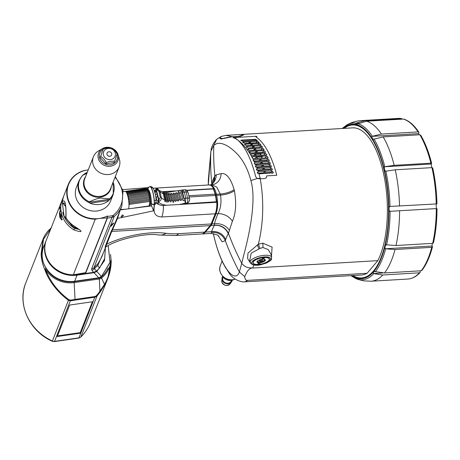 <?xml version="1.0" encoding="UTF-8"?>
<svg xmlns="http://www.w3.org/2000/svg" width="460" height="460" viewBox="0 0 460 460"><rect width="100%" height="100%" fill="white"/><g stroke="black" fill="none" stroke-linecap="round" stroke-linejoin="round"><path stroke-width="0.69" d="M155.031 193.183L156.216 190.428M152.777 187.812L153.347 188.652C155.003 192.194 155.911 195.92 156.066 199.824L155.992 201.428M155.152 190.825L154.106 190.233M213.687 189.169L213.589 188.657L186.478 190.262M179.802 190.658L162.374 191.688M213.911 188.91A15.358 6.285 -93.4 0 0 212.313 186.737M210.588 225.049L210.599 225.032A9.211 3.772 -93.4 0 0 211.491 223.485L215.596 213.325A15.358 6.285 -93.4 0 0 217.131 202.526L216.821 202.544M213.589 188.657A15.968 6.538 -93.4 0 0 209.047 184.943L155.606 188.105A15.968 6.538 86.6 0 1 158.309 189.302M178.589 233.663A20.884 8.544 86.6 0 1 175.335 235.531L201.394 233.99A20.884 8.544 -93.4 0 0 204.648 232.116L178.589 233.663A40.537 14.53 -13.3 0 1 166.06 233.295A47.909 17.169 166.7 0 0 106.72 244.185L105.472 247.405L104.518 260.527L96.795 271.509L94.024 272.711L98.762 277.782L74.652 281.25L77.061 275.155L94.024 272.711M116.777 218.88L117.547 218.396L112.499 229.804L211.123 223.968A9.827 4.019 -93.4 0 1 210.174 225.624L204.648 232.116M211.123 223.968L215.228 213.808A15.968 6.538 -93.4 0 0 216.809 202.279L163.369 205.436A15.968 6.538 86.6 0 1 161.782 216.97L215.228 213.808M156.066 199.835A2.398 0.736 -3.9 0 1 154.295 200.663L154.508 203.671L156.245 202.009L156.377 202.785C158.32 205.436 163.409 205.62 163.369 205.436M157.958 204.24L158.769 202.187A23.339 8.366 166.7 0 0 166.882 205.229M186.731 203.412L188.778 202.176A3.07 2.576 -139.6 0 1 187.099 202.975L186.731 203.412L183.396 203.607L182.482 204.033L216.286 201.767A15.968 6.538 -93.4 0 0 215.389 195.448L215.084 194.16A15.968 6.538 -93.4 0 0 213.256 188.933L186.812 190.498M216.614 202.291L216.838 201.998L216.05 202.043L216.286 201.767M156.112 190.446L158.505 199.91L157.308 203.837M162.708 192.142L163.277 193.585A19.653 7.044 -13.3 0 1 159.856 191.423L159.465 190.48L156.112 188.623L154.704 191.969M156.026 188.698L158.947 199.841L158.769 202.187M216.838 201.998L215.613 194.367L213.808 189.163L213.382 189.186M183.937 200.106C183.431 201.238 182.942 200.847 182.465 198.939L181.016 192.797C180.677 191.233 180.952 190.716 181.849 191.256L183.747 198.599A19.653 7.044 166.7 0 0 184.075 198.507L185.437 203.073L185.782 198.208L187.611 198.099A3.07 1.098 -13.3 0 1 189.514 198.668L188.065 192.527A3.07 1.098 166.7 0 0 186.156 191.964L184.328 192.067L182.913 189.911L182.258 190.02M176.065 200.14A19.653 7.044 166.7 0 0 177.278 199.973L177.485 200.911L178.67 200.83L178.497 199.778A19.653 7.044 166.7 0 0 179.797 199.536L179.935 200.117L181.24 200.566L179.227 192.056C178.296 191.187 178.003 191.63 178.348 193.395A19.653 7.044 -13.3 0 1 177.042 193.637L176.749 192.723L175.617 192.993L175.829 193.833A19.653 7.044 -13.3 0 1 174.61 193.999L174.409 193.315L173.161 193.102L173.443 194.131A19.653 7.044 -13.3 0 1 172.293 194.229L170.833 193.131L172.885 201.819L173.403 202.509L173.742 200.364A19.653 7.044 166.7 0 0 174.892 200.267L175.133 201.457L176.203 200.893L174.61 193.999M171.172 194.292A19.653 7.044 -13.3 0 1 170.079 194.327L168.613 193.068L170.735 202.026L171.528 200.468A19.653 7.044 166.7 0 0 172.626 200.433M169.015 194.333A19.653 7.044 -13.3 0 1 167.963 194.298C166.951 192.487 166.526 192.165 166.681 193.321L168.688 202.078L169.418 200.439A19.653 7.044 166.7 0 0 170.47 200.468M166.974 194.235A19.653 7.044 -13.3 0 1 165.962 194.131C164.996 192.401 164.571 191.992 164.68 192.918L166.756 201.969M166.692 201.422C167.141 202.86 167.382 202.475 167.417 200.267A19.653 7.044 166.7 0 0 168.423 200.376M162.828 192.383C162.874 191.791 163.294 192.263 164.088 193.798L165.542 199.939C165.56 201.877 165.353 202.308 164.916 201.227L164.962 201.687M163.277 193.585L164.916 201.227M158.947 199.841L160.321 197.409A1.23 0.443 -13.3 0 1 161.305 197.558C161.592 199.341 160.833 200.635 159.033 201.434M159.465 190.48L159.459 190.474C158.654 190.498 163.858 192.631 168.142 192.188L182.235 190.026M164.542 192.59L164.68 192.918M166.514 192.889L166.681 193.321M178.215 192.855L179.797 199.536M183.747 198.599L181.849 191.256M182.401 190.239L182.626 192.366A19.653 7.044 -13.3 0 1 182.298 192.458M178.497 199.778L177.042 193.637M177.278 199.973L175.829 193.833M174.892 200.267L173.443 194.131M172.293 194.229L173.742 200.364M170.079 194.327L171.528 200.468M167.963 194.298L169.418 200.439M165.962 194.131L167.417 200.267M93.667 272.303L96.416 271.118L99.498 268.077L97.807 265.437L94.306 268.749A4.916 4.502 138.2 0 1 91.896 270.325L93.667 272.303L85.543 273.476L107.41 218.046L111.929 217.396A4.916 4.45 21.5 0 0 114.218 216.407A30.711 27.819 -158.5 0 0 121.883 205.953L116.282 220.15L111.832 230.086L112.499 229.804L111.74 231.449A1.23 1.115 21.5 0 0 110.969 231.915L105.944 244.651C105.121 246.945 104.96 247.865 105.472 247.405M147.758 189.48L148.022 189.347A2.398 2.329 -116.6 0 1 150.058 186.645L152.881 187.927M153.329 188.623A2.398 2.053 149.2 0 0 151.242 187.755L150.5 186.714M156.061 199.91L156.101 200.284M154.508 203.671L154.485 204.608C153.807 209.806 152.743 216.562 161.782 216.97M156.262 202.13L156.256 202.055C156.204 203.481 155.618 204.332 154.485 204.608A17.704 10.534 -22.8 0 0 154.353 204.66A2.398 1.817 -172.5 0 1 151.3 203.222L151.116 204.608L153.542 210.858L154.37 204.297M153.542 210.858L117.547 218.396L120.261 209.869L151.219 205.982L151.116 204.608M121.923 217.12L123.458 215.562L122.55 214.872L121.049 216.585L121.923 217.12M111.832 230.086L110.969 231.915M110.17 226.435L111.257 226.044C113.896 223.088 114.356 222.301 112.631 223.681L110.17 226.435L93.915 267.881A4.916 4.45 -158.5 0 1 91.626 268.87L91.896 270.325M113.689 222.899L112.631 223.681M105.627 247.164L101.718 257.077L98.049 263.54L93.915 267.881L96.416 271.118M98.049 263.54L97.807 265.437L103.684 252.091M99.498 268.077L104.65 258.583L105.392 247.762M85.543 273.476L85.364 272.722M49.939 263.223A26.41 23.926 21.5 0 0 76.929 274.597L85.514 273.361M83.306 273.223L85.41 272.918M77.061 275.155A27.025 24.483 -158.5 0 1 45.195 254.351A27.025 24.483 -158.5 0 1 46.115 240.678A27.025 24.483 -158.5 0 1 46.241 240.367M108.192 245.617L110.015 262.298L101.367 276.707L98.676 277.88L101.447 276.483L96.795 271.509M108.146 268.007A30.078 27.249 -158.5 0 1 100.976 277.282A3.789 3.433 -158.5 0 1 99.222 278.036L74.135 281.646A26.392 23.908 -158.5 0 1 46.029 268.588A1.23 0.333 148.5 0 0 45.994 268.6A1.23 0.333 148.5 0 0 45.896 268.651L44.718 269.428C48.996 281.186 56.896 291.496 68.419 300.357L70.604 300.794L95.001 297.189L97.002 296.073L100.573 291.479L104.845 284.677L107.789 278.45L110.963 260.826A1.23 0.489 -1.1 0 0 110.377 260.665A1.23 0.506 6.5 0 1 110.607 260.757A1.23 0.506 6.5 0 1 110.958 260.923L111.17 261.056M43.694 237.647L43.09 239.056L41.112 254.173A1.23 0.483 177.1 0 1 42.176 253.724M92.753 301.731L69.655 305.055L57.247 336.524L80.345 333.195L92.753 301.731M100.976 277.282A1.23 0.466 -129 0 1 101.505 278.041A30.946 28.037 -158.5 0 0 110.958 260.923L110.958 260.923C110.825 269.163 108.669 276.977 104.495 284.366L104.845 284.677M43.096 239.056L25.84 282.791A49.139 44.511 21.5 0 0 52.377 341.015A3.686 3.341 21.5 0 0 54.608 341.349L78.965 337.841A3.686 3.341 21.5 0 0 80.897 336.91L97.002 296.073L96.416 295.711A55.355 49.496 -35.7 0 0 99.912 291.203L99.354 278.967A4.657 4.22 -158.5 0 0 101.505 278.041L104.495 284.366L99.912 291.203L100.573 291.479M74.135 281.646L75.032 299.402L70.564 300.133L69.092 299.805C58.443 292.249 50.491 282.009 45.235 269.089A1.23 0.333 148.5 0 1 45.896 268.651M50.876 228.614L43.504 239.171L41.601 253.724A1.23 0.506 6 0 1 42.182 253.684M57.488 335.909L80.212 332.637L80.345 333.195M80.212 332.637L92.385 301.783M107.41 218.046L107.226 215.999A26.726 24.207 -158.5 0 1 99.774 218.402L107.203 217.931L85.612 272.659L73.324 274.81A27.025 24.483 21.5 0 1 45.442 253.719A27.025 24.483 21.5 0 1 46.362 240.051L62.353 199.508A27.025 24.483 -158.5 0 1 63.032 197.961M99.774 218.402L98.71 218.552A26.726 24.207 -158.5 0 1 67.735 197.915A26.726 24.207 -158.5 0 1 87.233 170.005L88.251 169.855M88.745 202.406A18.429 16.692 -158.5 0 1 78.401 189.997A18.429 16.692 -158.5 0 1 79.028 180.677L76.36 187.439A18.429 16.692 21.5 0 0 75.733 196.759A18.429 16.692 21.5 0 0 92.374 210.996A18.429 16.692 21.5 0 0 110.641 200.962L113.309 194.2A18.429 16.692 -158.5 0 1 109.946 199.352L109.647 198.892L100.429 198.059C97.836 198.329 94.156 199.583 89.401 201.808L88.745 202.406L89.976 203.205A18.429 16.692 -158.5 0 0 100.038 204.407A18.429 16.692 -158.5 0 0 108.888 200.48L109.946 199.352M87.233 170.005L83.789 170.637A27.025 24.483 -158.5 0 0 68.304 184.431L63.595 196.362A27.025 24.483 21.5 0 0 62.209 201.836L62.692 203.004M98.71 218.552L95.266 219.184A27.025 24.483 -158.5 0 1 67.384 198.099A27.025 24.483 -158.5 0 1 68.304 184.431M95.266 219.184L73.324 274.81M107.203 217.931L107.226 215.999M91.626 268.87L111.929 217.396L112.803 215.659L114.218 216.407L110.429 226.015M59.702 208.754C59.737 209.927 59.863 209.605 60.087 207.782C60.116 206.597 59.99 206.925 59.702 208.754L59.76 209.524M60.087 207.782L60.087 207.006M65.918 216.827L65.987 217.816C66.154 210.53 65.906 205.764 65.245 203.515C64.722 200.755 63.71 200.198 62.209 201.836A1.23 0.506 7 0 0 62.192 201.894L63.595 196.362M78.976 229.413L74.612 228.424L73.795 229.839C82.967 232.99 83.381 231.943 75.037 226.694L80.023 230.011M59.616 215.688L59.863 217.172L61.703 220.047L61.387 213.302L60.3 210.318L59.685 212.071M63.98 204.183L65.682 206.552L62.64 202.963L65.136 203.234M75.037 226.694A27.025 24.483 21.5 0 1 65.987 217.816A1.23 0.328 147.6 0 0 65.981 217.948A1.23 0.328 147.6 0 0 66.108 218.005M59.587 215.038A2.058 0.466 81.8 0 1 59.892 215.958A2.058 0.466 81.8 0 1 60.087 217.16A2.058 0.466 81.8 0 1 60.26 216.924A2.058 0.466 81.8 0 1 60.651 217.425A2.058 0.466 81.8 0 1 60.714 215.567A2.058 0.466 81.8 0 1 60.409 214.653A2.058 0.466 81.8 0 1 60.214 213.446A2.058 0.466 81.8 0 1 60.041 213.687A2.058 0.466 81.8 0 1 59.65 213.181A2.058 0.466 81.8 0 1 59.587 215.038A2.334 0.529 81.8 0 1 59.65 213.181A2.334 0.529 81.8 0 1 60.214 213.446A2.334 0.529 81.8 0 1 60.513 214.383A2.334 0.529 81.8 0 1 60.714 215.567A2.334 0.529 81.8 0 1 60.651 217.425A2.334 0.529 81.8 0 1 60.087 217.16A2.334 0.529 81.8 0 1 59.788 216.223A2.334 0.529 81.8 0 1 59.587 215.038L60.478 214.912M87.273 172.322A18.429 16.692 -158.5 0 0 83.277 174.852L83.087 175.013M79.028 180.677L82.461 175.415L86.877 173.339M106.087 147.361A10.379 9.401 -158.5 0 1 118.145 154.911L119.427 159.344A13.823 12.518 -158.5 0 1 119.117 166.934A13.823 12.518 -158.5 0 1 109.227 174.42A13.823 12.518 -158.5 0 1 96.025 169.608A13.823 12.518 -158.5 0 1 93.403 156.791A13.823 12.518 -158.5 0 1 98.354 151.035L102.321 148.672A10.379 9.401 -158.5 0 1 106.024 147.373M106.352 162.518C104.771 159.701 102.873 157.665 100.665 156.417L103.189 149.126L100.188 157.625L105.875 163.731L114.086 162.547L114.563 161.339C112.136 160.948 109.399 161.339 106.352 162.518L105.875 163.731M100.665 156.417L100.188 157.625M103.189 149.126C106.231 147.947 108.968 147.551 111.395 147.947C113.597 149.195 115.495 151.231 117.081 154.054L114.563 161.339M115.276 153.168A6.141 5.566 -158.5 0 1 110.67 159.603A6.141 5.566 -158.5 0 1 103.431 154.876A6.141 5.566 -158.5 0 1 108.031 148.442A6.141 5.566 -158.5 0 1 115.276 153.168M106.984 154.364A2.455 2.225 21.5 0 0 111.636 154.922A2.455 2.225 21.5 0 0 108.824 151.788A2.455 2.225 21.5 0 0 106.984 154.364M107.973 155.79A2.455 2.225 -158.5 0 1 109.146 156.256M150.443 201.733L150.426 200.606M150.357 203.429L150.684 201.698M150.627 203.389L150.184 204.505M147.344 188.997L147.648 187.68L149.258 186.875A2.398 2.329 -116.6 0 1 149.264 186.869A2.398 2.398 0 0 1 150.075 186.633L150.052 186.651A2.398 2.317 108.9 0 0 148.022 189.347A8.659 1.955 81.8 0 1 150.368 194.482A8.659 1.955 81.8 0 1 151.3 203.222A2.398 1.506 -177.4 0 0 154.238 204.361A11.057 2.495 81.8 0 0 153.053 193.206A11.057 2.495 81.8 0 0 150.052 186.651M157.17 194.275L155.308 194.384M157.602 196.104A3.318 2.783 40.4 0 0 156.9 196.667A3.318 2.783 40.4 0 0 156.406 198.996A3.318 2.783 40.4 0 0 158.274 201.382M120.842 208.593L120.537 209.375A0.615 0.558 -158.5 0 1 120.531 209.375M149.632 197.932L129.174 200.882L128.76 201.44A9.211 2.081 -98.2 0 1 128.788 201.675A9.211 2.081 81.8 0 1 128.834 202.158A9.211 2.081 81.8 0 1 128.926 203.297A9.211 2.081 81.8 0 1 128.949 203.757L128.961 203.981A9.211 2.081 -98.2 0 0 128.949 203.757L129.398 203.228L149.483 200.336A9.211 2.081 -98.2 0 0 149.391 199.197L150.207 198.703L149.258 197.99A9.211 2.081 -98.2 0 0 149.092 196.822L149.914 196.311L148.89 195.615A9.211 2.081 -98.2 0 0 148.661 194.494L149.46 194.022L148.396 193.378A9.211 2.081 -98.2 0 0 148.12 192.372L148.89 191.981L147.815 191.417A9.211 2.081 -98.2 0 0 147.511 190.607L148.229 190.331L147.188 189.882A9.211 2.081 -98.2 0 0 146.872 189.313C147.884 189.612 148.097 189.572 147.511 189.181L146.55 188.864A9.211 2.081 -98.2 0 0 145.785 188.439L125.229 191.394A9.211 2.081 81.8 0 1 125.994 191.826A9.211 2.081 81.8 0 1 126.126 191.987A9.211 2.081 -98.2 0 1 126.189 192.073L146.872 189.313M149.419 196.776L129.013 199.715L128.461 199.295A9.211 2.081 -98.2 0 0 128.421 199.053L128.806 198.507L128.421 199.053A9.211 2.081 81.8 0 0 128.334 198.576A9.211 2.081 81.8 0 0 128.104 197.449A9.211 2.081 81.8 0 0 128.001 196.995L128.576 197.386L148.661 194.494M126.189 192.073A9.211 2.081 81.8 0 1 126.316 192.274A9.211 2.081 81.8 0 1 126.632 192.843A9.211 2.081 81.8 0 1 126.759 193.114L127.104 192.774L126.759 193.114A9.211 2.081 -98.2 0 1 126.828 193.257A9.211 2.081 81.8 0 1 126.954 193.568A9.211 2.081 81.8 0 1 127.259 194.379A9.211 2.081 81.8 0 1 127.385 194.747L127.736 194.31L127.385 194.747A9.211 2.081 -98.2 0 1 127.443 194.936A9.211 2.081 81.8 0 1 127.564 195.333A9.211 2.081 81.8 0 1 127.84 196.334A9.211 2.081 81.8 0 1 127.949 196.776L128.311 196.27L127.949 196.776A9.211 2.081 81.8 0 1 127.978 196.886A9.211 2.081 81.8 0 1 128.001 196.995M126.534 192.211L126.471 191.757L146.55 188.864M147.792 189.537L147.511 189.181M127.207 193.493L127.104 192.774L147.188 189.882M129.294 203.257L129.45 204.361L128.961 203.981L129.45 204.361L149.529 201.468L150.311 201.02L150.109 200.203L149.483 200.336M148.229 190.331L148.373 190.699M148.89 191.981L148.89 192.372M149.46 194.022L149.276 194.436M129.139 200.888L129.306 202.089L128.788 201.675L129.306 202.089L149.391 199.197M128.984 199.715L128.806 198.507L148.89 195.615M128.478 197.386L128.311 196.27L148.396 193.378M127.443 194.936L128.041 195.264L148.12 192.372M127.868 195.264L127.736 194.31L147.815 191.417M126.828 193.257L127.431 193.499L147.511 190.607M232.329 136.718L226.136 135.355L221.237 136.43L219.909 138.155L223.583 138.517L232.329 136.718L237.176 136.706L243.627 134.895L240.591 134.498L226.136 135.355M262.206 258.853A3.686 1.322 -13.3 0 1 262.344 258.842A3.686 1.322 -13.3 0 1 263.137 258.842L263.287 258.255A4.301 1.541 -13.3 0 0 262.712 258.255M264.638 259.676A3.686 1.322 -13.3 0 1 260.624 261.798A3.686 1.322 -13.3 0 1 259.745 261.895A3.686 1.322 -13.3 0 1 258.945 261.895A3.686 1.322 -13.3 0 1 257.514 261.361M259.331 260.82L260.417 261.102L262.131 260.653L262.752 259.917L261.665 259.635L259.957 260.084L259.331 260.82M260.009 261.878L258.859 263.229L259.124 264.351L260.544 262.671L260.624 261.798M263.137 258.842L263.505 259.193L264.908 257.416M260.693 262.091A3.686 1.322 166.7 0 0 264.695 259.814A3.686 1.322 166.7 0 0 263.816 259.216M263.752 257.479L263.287 258.255M263.241 258.077A4.301 1.541 166.7 0 0 262.867 258.071M252.948 262.183L253.115 262.89A8.291 2.973 -13.3 0 0 257.445 264.448L258.865 262.775A4.301 1.541 166.7 0 1 257.824 260.728A4.301 1.541 166.7 0 1 261.826 259.29L263.229 257.525M258.945 261.895L258.865 262.775M258.048 260.578A3.686 1.322 166.7 0 0 257.525 261.51A3.686 1.322 166.7 0 0 259.014 262.188M258.859 263.229A8.291 2.973 -13.3 0 1 258.445 263.269M264.931 257.519A8.291 2.973 -13.3 0 1 269.255 259.078A8.291 2.973 -13.3 0 1 259.124 264.351M260.544 262.671A4.301 1.541 166.7 0 0 264.96 260.906A4.301 1.541 166.7 0 0 264.075 259.25A4.301 1.541 166.7 0 0 263.505 259.193M253.115 262.89A8.291 2.973 -13.3 0 1 263.252 257.617M261.855 259.498L260.147 259.952M260.164 260.032L260.417 261.102M261.901 259.699L262.131 260.653M233.858 279.571A8.412 7.642 20.5 0 1 231.311 280.376A8.412 7.642 20.5 0 1 223.261 277.466L223.037 276.535M223.261 277.466L223.462 276.926M232.231 280.186A5.221 4.738 -159.5 0 1 231.57 281.75A5.221 4.738 -159.5 0 1 226.314 283.682A5.221 4.738 -159.5 0 1 222.117 279.743A5.221 4.738 -159.5 0 1 222.025 278.179A5.221 4.738 -159.5 0 1 222.749 276.247M223.088 276.736L222.841 277.386A4.606 4.18 20.5 0 0 222.709 279.657A4.606 4.18 20.5 0 0 226.912 283.21A4.606 4.18 20.5 0 0 231.472 280.617L231.581 280.33M264.983 157.975L266.708 155.952L252.724 156.78L252.034 157.13L251.01 155.376L252.293 155.854L266.277 155.026L266.909 154.755L265.391 153.214L251.407 154.042L250.665 154.802C246.485 148.189 242.115 143.204 237.555 139.857C245.168 146.585 251.229 158.913 255.754 176.853C251.12 158.642 245.053 146.314 237.555 139.857L232.363 136.735L240.459 136.338L243.691 134.895L240.459 134.504M256.875 136.683A73.709 30.164 -93.4 0 0 256.352 136.355L256.002 136.292L256.352 136.355A73.709 30.164 86.6 0 1 256.875 136.683L255.886 136.833A73.709 30.164 86.6 0 1 276.748 175.283L266.679 175.881L266.271 177.819L264.764 178.526L260.268 178.796L264.764 178.526L266.271 177.819L266.679 175.881L276.748 175.283A73.709 30.164 -93.4 0 0 255.886 136.833L256.875 136.683M256.002 136.292L234.071 137.586L256.002 136.292M235.186 138.057L233.95 138.092L235.186 138.057A73.709 30.164 86.6 0 1 237.555 139.857A73.709 30.164 -93.4 0 0 235.186 138.057M250.78 154.307L251.01 155.376M252.08 157.061L252.781 158.493L253.552 158.654L267.542 157.826L268.174 157.544L266.708 155.952M250.614 263.367L247.595 258.462L248.003 253.046L258.388 244.185C263.453 223.031 264.08 201.238 260.262 178.796L257.209 178.537L260.268 178.796L258.997 173.892L273.43 172.764L272.165 170.924L258.342 171.747L257.997 170.683L272.515 169.562L271.216 167.768L257.272 168.59L256.893 167.561L271.538 166.434L270.192 164.686L256.088 165.531L255.662 164.502L270.486 163.386L269.106 161.69L254.811 162.581L254.299 161.494L268.726 160.707L269.37 160.425L267.944 158.775L253.448 159.764L252.781 158.493M258.618 142.64L259.204 142.416L257.387 141.237L242.817 142.278L244.634 143.462L258.618 142.64M257.663 152.588L262.533 152.3L263.994 150.581L265.558 152.064L264.937 152.329L250.947 153.151L249.389 151.668L250.01 151.409L249.314 152.225M263.994 150.581L250.01 151.409M256.243 150.109L260.992 149.833L262.505 148.057L264.126 149.471L263.511 149.724L249.521 150.552L247.905 149.132L248.515 148.879L247.848 149.667M262.505 148.057L248.515 148.879M246.928 146.47L246.324 146.711L247.997 148.062L262.591 146.993L260.912 145.642L246.928 146.47L246.29 147.223M245.226 144.193L244.634 144.417L246.376 145.699L260.958 144.635L259.216 143.365L245.226 144.193L244.622 144.906M241.419 140.104L240.856 140.306L242.759 141.392L257.318 140.357L255.409 139.276L241.419 140.104L240.804 140.541M233.519 137.643L234.071 137.586L233.427 137.758L233.95 138.092L233.519 137.643M258.342 171.747L257.502 172.08L258.997 173.892M257.272 168.59L256.559 168.912L257.997 170.683M256.088 165.531L255.547 165.818L256.893 167.561M255.662 164.502C254.265 164.001 253.977 163.363 254.811 162.581L254.472 162.811M253.448 159.764L254.299 161.494M260.118 178.169L257.209 178.537L255.754 176.853L257.209 178.537L250.872 180.556C248.003 169.562 243.501 160.758 237.377 154.152C229.465 146.033 222.686 142.479 217.045 143.485L213.82 145.21L210.87 151.357L208.294 184.989L208.311 180.015L210.87 151.357A242.012 203.067 -139.6 0 0 211.784 183.459L212.112 182.16A12.282 11.212 -162.4 0 1 212.14 183.902M265.57 172.776L270.859 172.46L272.286 173.46M257.473 173.253L263.31 172.908L264.178 171.885L265.299 171.816A72.479 29.664 -93.4 0 1 265.771 173.489M264.178 171.885A72.479 29.664 86.6 0 1 264.649 173.558M260.877 173.776L260.584 173.069M259.561 170.591L259.29 169.941M258.279 167.48L258.031 166.888M257.019 164.439L256.806 163.915M258.98 160.827L258.572 161.31M253.609 161.149L259.026 160.827L259.934 159.758A72.479 29.664 86.6 0 1 260.527 161.195M254.656 164.042L260.21 163.714L261.102 162.662A72.479 29.664 86.6 0 1 261.665 164.162M255.645 167.032L261.314 166.692L262.2 165.657A72.479 29.664 86.6 0 1 262.729 167.216M256.588 170.102L262.349 169.757L263.223 168.728A72.479 29.664 86.6 0 1 263.724 170.344M264.845 170.28A72.479 29.664 -93.4 0 0 264.345 168.665L263.223 168.728M263.85 167.147A72.479 29.664 -93.4 0 0 263.315 165.589L262.2 165.657M262.786 164.099A72.479 29.664 -93.4 0 0 262.223 162.598L261.102 162.662M261.648 161.126A72.479 29.664 -93.4 0 0 261.056 159.689L259.934 159.758M264.644 169.625L269.899 169.314L271.348 170.286M263.649 166.554L268.864 166.25L270.336 167.193M262.591 163.576L267.76 163.271L269.255 164.185M261.464 160.684L266.582 160.379L267.714 160.77M264 160.534L264.448 160.96M254.915 158.573L256.174 157.09L257.784 158.401M261.964 158.154L261.7 156.998L262.327 156.722L256.174 157.09M253.926 161.126L254.334 161.5M269.548 173.265L269.255 172.558M268.232 170.079L267.961 169.429M266.95 166.963L266.702 166.376M265.696 163.927L265.477 163.403M255.484 161.034L255.07 161.517M264.908 155.106L260.417 155.1M256.502 155.606L254.851 154.37L261.004 154.002L260.285 154.847M251.373 155.635L253.995 155.756M248.509 143.238L249.257 142.353L250.378 142.29A72.479 29.664 -93.4 0 1 251.114 143.083M249.257 142.353A72.479 29.664 86.6 0 1 249.998 143.146M256.272 150.155A72.479 29.664 -93.4 0 0 255.57 149.023L254.449 149.092A72.479 29.664 86.6 0 1 255.15 150.219M254.679 147.671A72.479 29.664 -93.4 0 0 253.96 146.636L252.839 146.7A72.479 29.664 86.6 0 1 253.564 147.735M252.971 145.308A72.479 29.664 -93.4 0 0 252.235 144.382L251.12 144.451A72.479 29.664 86.6 0 1 251.85 145.371M257.749 152.749A72.479 29.664 -93.4 0 0 257.077 151.536L255.955 151.599A72.479 29.664 86.6 0 1 256.634 152.818M250.217 153.03L254.978 152.749L255.955 151.599M262.533 152.3L263.287 152.427M250.251 145.469L251.12 144.451M251.879 147.833L252.839 146.7M249.142 150.529L253.437 150.276L254.449 149.092M260.647 155.359L260.377 154.267L261.004 154.002M260.992 149.833L261.378 149.851M241.097 140.484L255.087 139.656L255.409 139.276M256.668 140.564L255.087 139.656M420.141 270.842L420.118 272.521L419.474 272.814L382.772 274.988A80.465 32.93 86.6 0 1 371.116 281.221L407.819 279.047A80.465 32.93 -93.4 0 0 419.474 272.814M432.043 246.019L385.181 248.791L395.013 249.515L431.716 247.342L432.388 246.566L432.043 246.019A5.221 2.139 86.6 0 1 432.388 243.363M436.5 208.57L389.637 211.341L436.5 208.57A5.221 2.139 86.6 0 1 436.396 203.947M431.9 167.636A5.221 2.139 86.6 0 1 431.555 166.491A5.221 2.139 86.6 0 1 431.244 164.007L431.652 163.392C428.818 152.197 425.161 142.778 420.681 135.119M419.175 134.797A5.221 2.139 86.6 0 1 418.778 133.607L418.882 132.238L418.094 131.905L381.392 134.078L371.916 136.379L418.778 133.607M402.23 119.077L401.269 118.548L364.567 120.715L355.867 123.165L358.714 123.228M355.546 123.412L356.494 124.298L366.591 121.187L403.673 119.065M371.916 136.379C371.904 137.971 372.497 138.92 373.698 139.23L383.168 136.925L419.871 134.757L420.745 135.688M431.572 163.611L430.888 163.168L394.185 165.341L384.376 166.779L431.244 164.007M432.71 167.871C435.24 179.394 436.655 191.377 436.954 203.826L436.229 203.958A80.465 32.93 -93.4 0 0 431.946 167.636L395.243 169.803L385.434 171.241L384.359 169.286L384.376 166.779M431.946 167.636L432.63 168.078M436.229 203.958L389.591 206.459C388.832 208.046 388.849 209.674 389.637 211.341M433.435 242.914C435.758 232.49 436.948 221.093 437 208.719L436.891 208.662M433.36 242.569L432.687 243.346L395.985 245.519L386.153 244.795C385.095 245.72 384.773 247.054 385.181 248.791M395.013 249.515A80.465 32.93 86.6 0 1 384.502 272.952L421.205 270.779L421.9 270.434C426.311 264.73 429.83 256.898 432.457 246.934L432.388 246.566M384.502 272.952L374.647 271.509M382.737 272.987L373.261 273.545L382.772 274.988M374.992 271.509C373.79 271.532 373.215 272.211 373.261 273.545M371.116 281.221L363.808 280.864L359.099 279.45C357.949 278.57 357.276 278.415 357.069 278.978L361.37 280.33M358.323 278.904L357.069 278.978L357.495 278.599M352.532 275.551A76.78 31.424 -93.4 0 0 361.497 278.099A76.78 31.424 -93.4 0 0 384.031 169.642A76.78 31.424 -93.4 0 0 352.429 124.804A76.78 31.424 -93.4 0 0 343.827 128.392M362.112 278.047A76.78 31.424 86.6 0 1 360.18 277.926M351.141 125.131A76.78 31.424 86.6 0 1 353.044 124.786M221.22 136.436L219.857 138.213L221.312 139.098C223.336 138.236 227.021 137.448 232.363 136.735M252.166 264.517L254.449 265.184L257.427 265.288L259.796 265.017L266.369 263.068A1.23 0.506 -113.3 0 1 266.15 263.057L257.623 265.178L254.909 265.092L252.919 264.506A1.23 1.035 -66.6 0 1 252.166 264.517L250.165 262.413L249.728 260.573L251.166 253.218L259.94 248.4L258.388 244.185L262.827 243.19L272.096 247.118L271.457 256.375M240.758 134.487L352.613 127.868A73.709 30.164 -93.4 0 1 382.95 170.913A73.709 30.164 -93.4 0 1 377.832 260.647L252.937 268.036L253.69 264.971M253 267.777C248.199 268.364 244.444 266.875 241.736 263.31L243.576 255.714C248.86 236.377 256.858 200.439 250.872 180.556M259.94 248.4L262.988 247.526L268.157 249.567L270.905 254.035L271.682 257.324A11.057 3.962 -13.3 0 0 265.518 255.254A11.057 3.962 -13.3 0 0 264.822 255.288A11.057 3.962 -13.3 0 0 250.165 262.413M253.408 261.441A8.539 3.059 166.7 0 0 252.879 262.947A8.539 3.059 166.7 0 0 260.003 264.327A8.539 3.059 166.7 0 0 268.962 260.521A8.539 3.059 166.7 0 0 269.497 259.02A8.539 3.059 166.7 0 0 262.373 257.64A8.539 3.059 166.7 0 0 253.408 261.441M254.449 264.966L255.283 265.138L254.449 264.966M209.444 184.949A15.968 6.538 86.6 0 1 209.829 184.897L211.974 184.77L216.815 187.168L220.225 193.999A255.076 214.032 40.4 0 0 220.489 195.103C221.605 201.992 220.794 208.173 218.052 213.641A12.282 8.309 -155.7 0 1 232.392 221.254L228.442 233.312A245.697 206.16 40.4 0 0 241.736 263.31L239.384 271.981C235.129 283.808 221.657 268.927 214.015 236.526L213.325 233.479M252.937 268.036C249.901 267.651 247.169 270.514 244.737 276.627C244.881 279.398 245.945 280.64 247.917 280.341L367.074 273.292L377.832 260.647M223.893 264.747L229.126 273.125C232.231 277.932 236.883 280.87 243.064 281.934L361.318 275.034A73.709 30.164 -93.4 0 0 367.074 273.292M244.628 281.934L247.917 280.341M223.485 263.942L222.358 261.613M213.434 182.275A12.282 10.913 28.7 0 0 213.492 182.166A12.282 10.913 28.7 0 0 214.647 176.324L216.229 174.823L221.122 173.598C226.383 172.868 230.73 178.227 234.163 189.675A243.248 204.113 40.4 0 0 234.41 190.727C236.549 203.234 235.876 213.411 232.392 221.254M211.083 184.822A12.282 11.649 69.3 0 0 216.229 174.823M211.974 184.77L213.359 184.54A12.282 10.977 74.4 0 0 213.365 184.54A12.282 10.977 74.4 0 0 221.122 173.598M209.829 184.897A15.968 6.538 86.6 0 1 216.407 194.223L216.666 195.327A15.968 6.538 86.6 0 1 216.01 213.762L218.052 213.641A103.632 61.755 157.2 0 0 214.469 223.773A12.282 8.993 -165.7 0 1 229.373 230.437M216.01 213.762L211.905 223.922L214.469 223.773L214.325 225.377A158.441 56.781 166.7 0 0 211.577 231.708A12.282 11.212 -162.4 0 1 225.687 239.602L225.302 240.655L222.151 241.833L218.011 235.365M214.348 225.17C220.892 224.888 225.59 227.602 228.442 233.312L228.223 233.761A12.282 10.913 28.7 0 0 214.325 225.377L210.956 225.578A9.827 4.019 86.6 0 0 211.905 223.922M225.687 239.602A146.257 52.417 -13.3 0 1 228.223 233.761M210.956 225.578L205.43 232.07L211.577 231.708L211.284 233.41L202.176 233.944A20.884 8.544 86.6 0 1 201.785 233.944M211.617 184.368L211.784 183.459L211.841 184.276M214.647 176.324A146.268 52.417 166.7 0 0 212.112 182.166M211.019 184.828L213.446 182.252M205.43 232.07A20.884 8.544 86.6 0 1 202.176 233.944M344.103 128.374A76.596 31.349 86.6 0 1 352.44 124.988A76.596 31.349 86.6 0 1 383.968 169.717A76.596 31.349 86.6 0 1 361.485 277.915A76.596 31.349 86.6 0 1 352.808 275.534M356.971 125.333A76.596 31.349 -93.4 0 0 352.998 124.959L352.44 124.988M361.485 277.915L362.049 277.88A76.596 31.349 -93.4 0 0 365.947 277.041M222.123 261.113L225.687 267.996M99.222 278.036L99.354 278.967L74.267 282.578A27.261 24.696 -158.5 0 1 45.235 269.089L44.718 269.428A49.139 44.511 -158.5 0 1 41.112 254.173A1.23 0.632 175.4 0 1 41.601 253.724A27.261 24.696 -158.5 0 1 44.465 244.869M179.164 204.505A23.339 8.366 166.7 0 0 182.827 203.745M215.441 195.684L215.918 195.661M215.084 194.16L188.818 195.713M189.123 197.001L215.389 195.448M183.396 203.613A23.339 8.366 166.7 0 0 185.437 203.073L187.099 202.975A3.686 1.506 -93.4 0 0 187.611 198.099L186.156 191.964A3.686 1.506 -93.4 0 0 184.638 189.808L182.936 189.911M181.05 199.272A19.653 7.044 166.7 0 0 182.465 198.939M165.542 199.939A19.653 7.044 166.7 0 0 166.503 200.134M156.475 189.382L158.873 191.268A1.23 0.443 166.7 0 1 159.856 191.423L161.305 197.558A19.653 7.044 166.7 0 0 164.726 199.72M160.321 197.409L158.873 191.268M165.054 193.993A19.653 7.044 -13.3 0 1 164.088 193.798M181.016 192.797A19.653 7.044 -13.3 0 1 179.601 193.131M185.782 198.208L184.328 192.067A3.07 1.098 -13.3 0 0 182.626 192.366L184.075 198.507A3.07 1.098 166.7 0 1 185.782 198.208M179.227 192.056L181.24 200.566M176.749 192.723L178.67 200.83M174.409 193.315L176.203 200.893M215.613 194.367L215.142 194.396M210.174 225.624L111.74 231.449L106.72 244.185A1.23 1.115 -158.5 0 0 105.944 244.651M166.06 233.295A20.884 14.369 98 0 1 158.654 234.997L175.335 235.531M150.202 186.628A17.825 1.57 174.4 0 0 150.098 186.639L150.219 186.622C150.708 186.329 151.507 186.645 152.617 187.571M43.706 246.778A27.025 24.483 21.5 0 0 42.791 260.452A27.025 24.483 21.5 0 0 74.652 281.25L74.566 281.353C55.108 285.062 35.995 263.793 43.706 246.778L46.115 240.678M46.029 268.588A47.909 43.401 -158.5 0 1 45.603 267.57M69.092 299.805L68.419 300.357L52.29 341.291C29.337 331.292 16.859 304.02 25.84 282.791M70.564 300.133L54.608 341.349A3.07 0.696 81.8 0 1 54.383 341.602L52.29 341.291M110.532 254.38L111.199 261.108A1.23 1.23 0 0 1 111.199 261.136C111.159 267.03 110.026 272.791 107.795 278.432L90.315 322.736A49.139 44.511 21.5 0 1 80.897 336.91A3.07 1.208 45.5 0 1 80.776 337.088L78.74 338.094A3.07 0.696 -98.2 0 0 78.965 337.841L95.059 296.516L96.416 295.711M74.974 300.07L75.032 299.402L95.059 296.516M115.017 177.33A29.486 26.709 -158.5 0 1 112.803 215.659L107.335 216.447M73.795 229.839A27.025 24.483 -158.5 0 1 61.439 213.181A27.025 24.483 -158.5 0 1 62.353 199.508L63.037 197.961M62.192 201.9A1.23 1.23 0 0 0 62.652 203.004L63.923 204.125M78.096 228.798L72.887 226.826L73.387 225.722M62.727 212.146A25.8 23.368 -158.5 0 0 74.612 228.424L75.659 228.275M109.647 198.892A18.095 16.393 21.5 0 0 113.102 182.183M111.291 186.777A14.151 12.817 -158.5 0 1 100.464 197.116A14.151 12.817 -158.5 0 1 100.32 197.139A14.151 12.817 -158.5 0 1 85.968 190.975A14.151 12.817 -158.5 0 1 85.577 176.634M93.403 156.791L84.761 178.704A13.823 12.518 21.5 0 0 87.331 191.469A13.823 12.518 21.5 0 0 100.441 196.351A13.823 12.518 21.5 0 0 100.585 196.334A13.823 12.518 21.5 0 0 110.469 188.847L119.117 166.934M83.07 175.018A18.095 16.393 21.5 0 0 89.401 201.808M88.745 202.25L110.015 199.191M108.888 200.48L89.976 203.205M118.145 154.911A10.379 9.401 -158.5 0 1 110.486 166.232A10.379 9.401 -158.5 0 1 98.888 160.08A10.379 9.401 -158.5 0 1 102.321 148.672L106.059 147.361C112.01 147.004 116.035 149.517 118.145 154.911M103.649 148.959A9.194 8.326 -158.5 0 1 106.306 148.108A9.194 8.326 -158.5 0 1 106.421 148.091A9.194 8.326 -158.5 0 1 107.117 148.017M115.391 151.507A9.194 8.326 -158.5 0 1 116.288 152.766M117.001 154.29A9.194 8.326 -158.5 0 1 110.486 164.778A9.194 8.326 -158.5 0 1 110.371 164.795A9.194 8.326 -158.5 0 1 100.096 159.344A9.194 8.326 -158.5 0 1 103.143 149.236M154.295 200.663A11.057 2.495 -98.2 0 0 153.168 193.189A11.057 2.495 -98.2 0 0 151.242 187.755M120.347 209.858L120.537 209.375A21.499 7.705 166.7 0 0 124.717 209.294M128.961 203.981A9.211 2.081 81.8 0 1 128.972 204.424A9.211 2.081 81.8 0 1 128.553 208.805M128.461 199.295A9.211 2.081 81.8 0 1 128.535 199.778A9.211 2.081 81.8 0 1 128.702 200.951A9.211 2.081 81.8 0 1 128.76 201.44M149.598 206.178L149.954 205.263A1.23 1.115 -158.5 0 1 149.08 205.925A9.211 2.081 -98.2 0 0 149.529 201.468M148.948 206.258L149.08 205.925L133.199 208.213M221.749 280.462A4.663 4.232 20.5 0 0 221.835 281.859A4.663 4.232 20.5 0 0 221.858 281.951A4.663 4.232 20.5 0 0 225.636 285.384A4.663 4.232 20.5 0 0 230.276 283.653C226.837 286.522 224.02 285.936 221.835 281.894L222.025 278.179M258.181 171.752L257.301 172.793M270.859 172.46L272.165 170.924M269.899 169.314L271.216 167.768M257.226 168.596L256.37 169.602M268.864 166.25L270.192 164.686M255.375 166.491L256.208 165.514M267.76 163.271L269.106 161.69M255.116 162.518L254.317 163.461M266.582 160.379L267.944 158.775M253.954 159.603L253.184 160.511M265.144 160.465L264.736 160.942M261.59 157.596L262.327 156.722M252.724 156.78L251.976 157.653M251.407 154.042L250.689 154.888M263.971 154.888L265.391 153.214M253.897 155.486L254.851 154.37M256.065 142.79L257.387 141.237M259.428 147.39L260.912 145.642M257.807 145.021L259.216 143.365M243.397 142.065L242.834 142.726M401.269 118.548A80.465 32.93 -93.4 0 0 398.314 118.398L401.482 118.559M418.094 131.905A80.465 32.93 -93.4 0 0 403.293 119.013M430.888 163.168A80.465 32.93 -93.4 0 0 419.871 134.757M432.687 243.346A80.465 32.93 -93.4 0 0 436.281 208.846M421.205 270.779A80.465 32.93 -93.4 0 0 431.716 247.342M342.97 128.444A77.395 31.677 86.6 0 1 384.249 169.389A77.395 31.677 86.6 0 1 384.318 169.705A77.395 31.677 86.6 0 1 383.381 252.206A77.395 31.677 86.6 0 1 351.676 275.603M374.072 139.018A78.528 32.137 86.6 0 1 384.79 166.664M357.897 123.631A78.528 32.137 86.6 0 1 372.289 136.171M342.171 128.489L347.007 124.804A78.528 32.137 86.6 0 1 355.867 123.165M347.007 124.804C351.515 122.331 356.379 120.917 361.612 120.572A80.465 32.93 86.6 0 1 364.567 120.715M366.591 121.187A80.465 32.93 86.6 0 1 381.392 134.078M383.168 136.925A80.465 32.93 86.6 0 1 394.185 165.341M357.397 279.191A78.528 32.137 86.6 0 1 356.115 278.737L358.995 279.755M373.635 273.74A78.528 32.137 86.6 0 1 359.427 279.663M385.595 248.906A78.528 32.137 86.6 0 1 375.372 271.705M390.063 211.347A78.528 32.137 86.6 0 1 386.567 244.91M385.842 171.126A78.528 32.137 86.6 0 1 390.011 206.459M395.243 169.803A80.465 32.93 86.6 0 1 399.527 206.132M399.579 211.013A80.465 32.93 86.6 0 1 395.985 245.519M258.899 248.917L257.33 244.76M262.988 247.526L262.827 243.19M257.623 265.178L257.111 265.063M252.919 264.506A9.827 3.525 -13.3 0 1 254.092 260.003A9.827 3.525 -13.3 0 1 265.27 256.887A9.827 3.525 -13.3 0 1 270.773 258.836A9.827 3.525 -13.3 0 1 266.15 263.057M253.989 264.88L254.909 265.092M244.737 276.627L239.384 271.981A242.012 203.067 -139.6 0 1 225.302 240.655C222.669 234.784 218.092 232.035 211.583 232.403M222.669 262.28L222.669 262.28C219.276 255.127 216.401 246.617 214.049 236.733L214.015 236.526M211.048 150.017C211.68 146.24 213.543 142.692 216.637 139.363L213.82 145.21A245.697 206.16 40.4 0 0 214.883 175.933L213.273 182.522M234.163 189.675A12.282 4.416 -13.2 0 1 220.225 193.999L216.407 194.223M216.666 195.327L220.489 195.103A12.282 4.393 166.6 0 0 234.41 190.727M235.267 279.139L232.967 279.737C225.089 281.261 217.31 272.757 220.323 265.719A11.057 10.04 20.5 0 0 222.536 275.885A11.057 10.04 20.5 0 0 233.053 279.64A11.057 10.04 20.5 0 0 235.204 279.099M188.778 202.176C189.704 200.106 189.951 198.933 189.514 198.668M188.065 192.527C187.272 190.48 186.127 189.572 184.638 189.808M155.606 188.105L153.053 188.18M105.576 247.221L105.771 247.049C116.564 239.269 146.901 232.553 158.654 234.997M108.203 245.611L110.055 262.459L101.367 276.707M98.676 277.88L74.566 281.353M90.315 322.736C88.165 328.158 84.985 332.942 80.776 337.088M78.74 338.094L54.383 341.602M51.445 227.803C47.719 230.748 44.948 234.479 43.119 238.993M121.883 205.953L123.01 190.636L115.322 176.548M65.113 203.165C65.912 206.868 66.136 211.56 65.791 217.229A1.23 1.23 0 0 0 65.975 217.942C68.275 221.536 71.288 224.492 75.014 226.809M72.887 226.826L64.032 215.935L62.313 202.59M61.036 210.473C59.024 212.416 59.357 211.79 59.765 216.447C59.811 217.988 60.674 219.064 62.364 219.69M60.599 216.873L60.26 216.924M113.309 194.2L113.137 182.097M147.735 187.64L122.768 189.646M125.229 191.394L123.217 191.642M149.954 205.263C151.38 202.82 149.529 191.142 147.769 189.497M145.785 188.439C145.872 188.14 146.51 188.462 147.7 189.405M219.995 138.535L219.909 138.155M269.089 258.365L269.255 259.078M230.276 283.653L231.57 281.75M418.876 132.233C414.213 125.206 409.141 120.813 403.656 119.059M407.819 279.047C412.275 278.737 416.375 276.563 420.118 272.527M361.612 120.572L398.314 118.398M350.876 275.649L356.115 278.737M266.369 263.068C272.935 259.29 270.963 260.13 271.682 257.324M214.049 236.733L213.308 233.479M221.197 136.442L216.637 139.363M218.943 236.244L217.465 234.98L211.284 233.41M220.323 265.719L222.082 261.021"/></g></svg>
